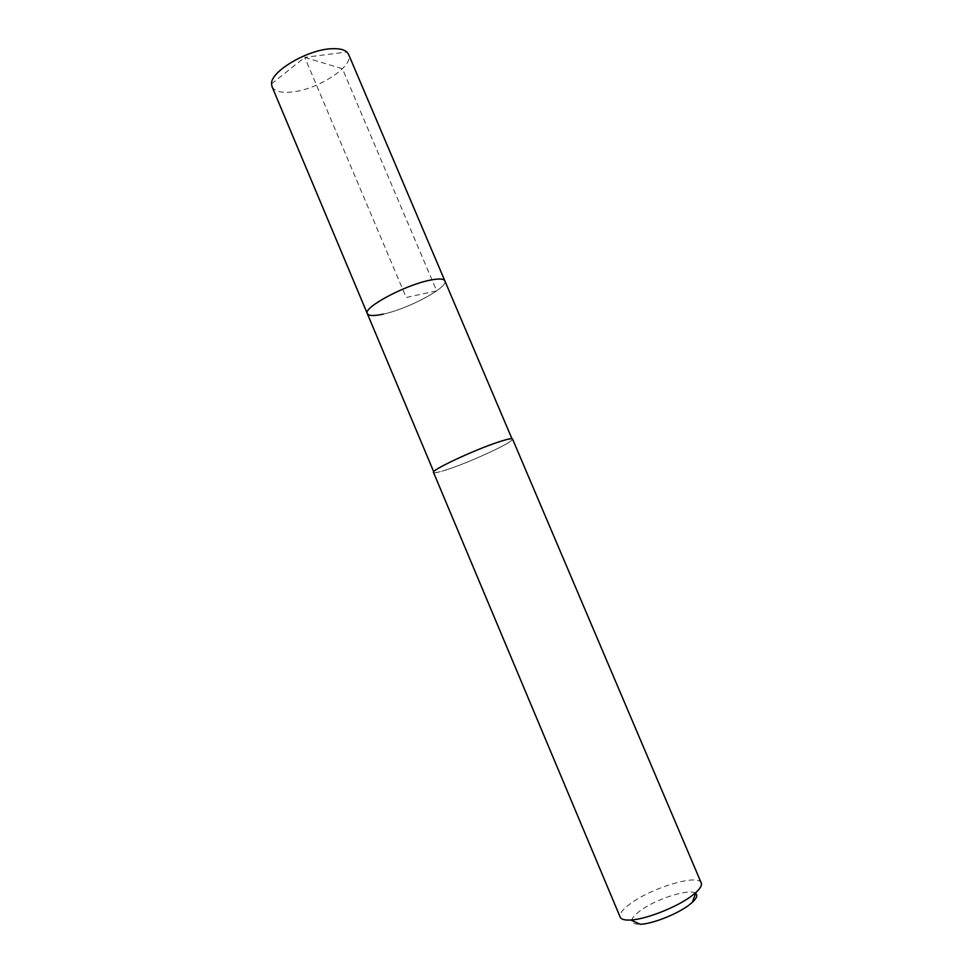 <?xml version="1.0" encoding="UTF-8"?>
<svg xmlns="http://www.w3.org/2000/svg" width="973" height="973" viewBox="0 0 973 973"><rect width="100%" height="100%" fill="white"/><g stroke="black" fill="none" stroke-linecap="round" stroke-linejoin="round"><path stroke-width="0.73" stroke-dasharray="4.87 3.65" d="M272.026 86.633C274.204 91 280.175 92.849 289.942 92.167C316.103 90.805 354.829 66.188 348.553 54.318M444.856 280.881C448.784 287.217 408.198 308.903 383.313 314.097C408.198 308.903 448.784 287.217 444.856 280.881M448.517 469.108C439.516 472.124 434.639 473.17 433.909 472.27C430.893 470.275 474.739 449.721 498.772 441.985C507.128 439.249 511.591 438.337 512.163 439.224C514.401 441.596 472.501 461.19 448.517 469.108M367.32 313.634C368.645 315.982 373.985 316.128 383.313 314.097M433.52 472.44C434.25 473.352 439.176 472.282 448.285 469.229C472.501 461.238 514.814 441.45 512.552 439.054M701.229 882.925C698.59 873.73 652.445 887.388 630.893 903.333C622.732 909.232 619.169 913.842 620.19 917.15M695.61 893.336C689.735 888.167 656.021 898.882 640.149 910.752C628.74 919.655 628.801 924.168 640.343 924.301M271.54 83.86L304.756 57.371L342.423 68.779L436.658 290.878L406.191 297.507L304.756 57.371L346.911 52.031"/><path stroke-width="1.46" d="M511.956 438.738L348.553 54.318L346.911 52.031C344.053 49.489 339.054 48.382 331.939 48.723C307.967 49.331 270.47 71.394 271.54 83.86L272.026 86.633L367.32 313.634C362.686 307.736 405.084 284.931 430.115 280.163C438.811 278.412 443.724 278.655 444.856 280.881C443.724 278.655 438.811 278.412 430.115 280.163C405.084 284.931 362.686 307.736 367.32 313.634C368.645 315.982 373.985 316.128 383.313 314.097M512.552 439.054C511.98 438.154 507.48 439.078 499.027 441.839C474.763 449.648 430.467 470.421 433.52 472.44L620.19 917.15C621.2 919.4 624.715 920.349 630.735 920.008C646.084 919.327 676.88 907.177 691.669 895.926L695.926 892.472C700.365 888.385 702.129 885.211 701.229 882.925L512.552 439.054M630.735 920.008L640.343 924.301C652.688 923.791 677.099 914.182 688.908 905.133L692.314 902.348C696.802 898.14 697.896 895.136 695.61 893.336M433.715 471.783L367.32 313.634M692.314 902.348L695.926 892.472"/></g></svg>
